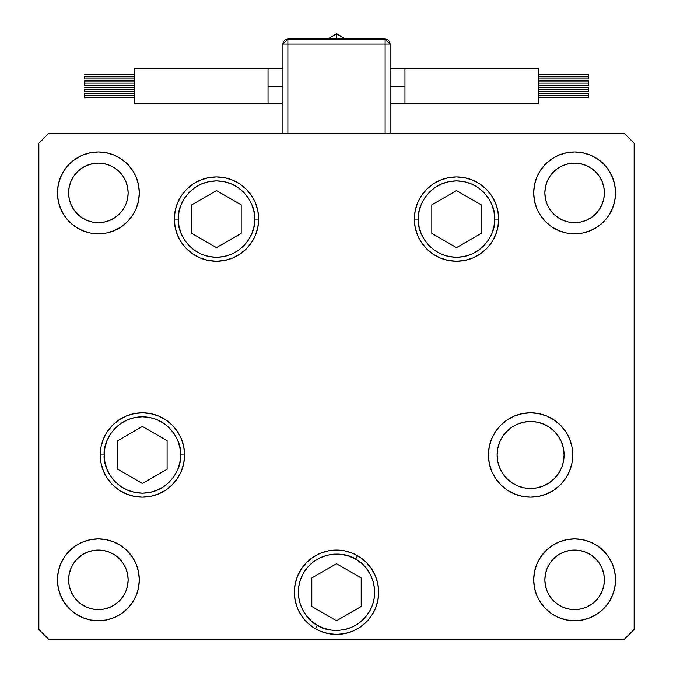 <?xml version="1.0" encoding="UTF-8"?>
<svg xmlns="http://www.w3.org/2000/svg" width="673" height="673" viewBox="0 0 673 673"><rect width="100%" height="100%" fill="white"/><g stroke="black" fill="none" stroke-linecap="round" stroke-linejoin="round"><path stroke-width="1.01" d="M537.13 422.139L543.405 424.04L549.202 427.136L543.405 424.04L549.202 427.136L554.274 431.3L549.202 427.136L554.274 431.3L558.439 436.373L561.534 442.161L558.439 436.373L561.534 442.161L563.436 448.445L564.083 454.982A33.482 33.482 0 0 1 530.593 488.463A33.482 33.482 0 0 1 497.111 454.982L497.751 461.51L499.66 467.794L497.751 461.51L497.111 454.982L497.751 448.445L497.111 454.982L497.751 448.445L499.66 442.161L497.751 448.445L499.66 442.161L502.756 436.373L506.92 431.3L502.756 436.373L506.92 431.3L511.993 427.136L506.92 431.3L511.993 427.136L517.781 424.04L524.065 422.139L530.593 421.491L537.13 422.139L530.593 421.491L524.065 422.139M511.993 482.819L506.92 478.654L502.756 473.582L506.92 478.654L511.993 482.819L517.781 485.914L511.993 482.819L506.92 478.654L502.756 473.582L499.66 467.794L497.751 461.51L497.111 454.982A33.482 33.482 0 0 1 530.593 421.491A33.482 33.482 0 0 1 564.083 454.982L563.436 461.51L562.132 466.229M524.065 487.816L530.593 488.463L524.065 487.816L517.781 485.914M561.534 467.794L558.439 473.582L561.534 467.794L558.439 473.582L554.274 478.654L549.202 482.819L554.274 478.654L549.202 482.819L543.405 485.914L537.13 487.816L530.593 488.463L537.13 487.816M558.439 436.373L557.21 434.665M390.079 86.237L404.961 86.237L404.961 68.873L538.896 68.873L538.896 103.592L404.961 103.592L404.961 86.237L390.079 86.237M336.5 38.613L336.5 33.65L336.5 38.613M538.896 76.815L588.505 76.815L588.505 74.711L588.505 76.815L538.896 76.815M538.896 83.107L588.505 83.107L588.505 80.996L588.505 83.107L538.896 83.107M538.896 95.65L588.505 95.65L588.505 93.539L588.505 95.65L538.896 95.65M538.896 89.358L588.505 89.358L588.505 87.254L588.505 89.358L538.896 89.358M287.884 44.065L385.116 44.065L385.116 133.363L385.116 44.065L390.079 44.065L390.079 133.363L390.079 44.065L385.116 44.065L385.116 39.11A4.963 4.963 0 0 1 390.079 44.065L385.116 39.11L385.116 44.065L282.921 44.065L282.921 133.363L282.921 44.065L287.884 44.065L287.884 39.11L287.884 133.363L287.884 44.065M538.896 103.592L538.896 68.873L404.961 68.873L404.961 103.592L538.896 103.592M588.505 91.469L588.505 89.358L588.505 91.469L538.896 91.469M588.505 97.762L588.505 95.65L588.505 97.762L538.896 97.762M588.505 85.219L588.505 83.107L588.505 85.219L538.896 85.219M588.505 78.926L588.505 76.815L588.505 78.926L538.896 78.926M385.116 39.11L287.884 39.11L282.921 44.065A4.963 4.963 0 0 1 287.884 39.11L287.884 38.613L287.884 39.11L385.116 39.11L385.116 38.613L385.116 39.11M287.884 38.613L385.116 38.613L287.884 38.613M268.039 68.873L268.039 86.237L282.921 86.237L268.039 86.237L268.039 68.873L134.104 68.873L134.104 103.592L268.039 103.592L268.039 86.237L268.039 103.592L134.104 103.592L134.104 68.873L282.921 68.873M344.408 38.613L336.5 33.65L328.592 38.613L336.5 33.709M84.495 76.815L134.104 76.815L84.495 76.815L84.495 78.926L84.495 76.815M84.495 83.107L134.104 83.107L84.495 83.107L84.495 85.219L84.495 80.996L84.495 83.107M84.495 95.65L134.104 95.65L84.495 95.65L84.495 97.762L84.495 93.539L84.495 95.65M84.495 89.358L134.104 89.358L84.495 89.358L84.495 91.469L84.495 89.358M418.32 219.087C416.78 207.915 428.238 181.407 456.513 180.886C484.787 181.407 496.245 207.915 494.714 219.087L498.676 219.087L494.714 219.087L493.974 226.54L491.803 233.708L488.27 240.311L483.525 246.099L477.737 250.844L471.134 254.377L463.966 256.548L456.513 257.288L449.059 256.548L441.892 254.377L435.288 250.844L429.5 246.099L424.756 240.311L421.222 233.708L419.052 226.54L418.32 219.087L419.052 211.633L421.222 204.466L424.756 197.862L429.5 192.074L435.288 187.33L441.892 183.796L449.059 181.626L456.513 180.886L463.966 181.626L471.134 183.796L477.737 187.33L483.525 192.074L488.27 197.862L491.803 204.466L493.974 211.633L494.714 219.087C496.245 230.259 484.787 256.766 456.513 257.288C428.238 256.766 416.78 230.259 418.32 219.087L414.349 219.087L418.32 219.087M431.814 204.828L431.814 233.346L456.513 247.614L481.212 233.346L481.212 204.828L456.513 190.56L431.814 204.828L456.513 190.56L481.212 204.828L481.212 233.346L456.513 247.614L431.814 233.346L431.814 204.828M254.68 219.087C256.22 230.259 244.762 256.766 216.487 257.288C188.213 256.766 176.755 230.259 178.286 219.087L174.324 219.087L178.286 219.087L179.026 211.633L181.197 204.466L184.73 197.862L189.475 192.074L195.263 187.33L201.866 183.796L209.034 181.626L216.487 180.886L223.941 181.626L231.108 183.796L237.712 187.33L243.5 192.074L248.244 197.862L251.778 204.466L253.948 211.633L254.68 219.087L253.948 226.54L251.778 233.708L248.244 240.311L243.5 246.099L237.712 250.844L231.108 254.377L223.941 256.548L216.487 257.288L209.034 256.548L201.866 254.377L195.263 250.844L189.475 246.099L184.73 240.311L181.197 233.708L179.026 226.54L178.286 219.087C176.755 207.915 188.213 181.407 216.487 180.886C244.762 181.407 256.22 207.915 254.68 219.087L258.651 219.087L254.68 219.087M241.186 233.346L241.186 204.828L216.487 190.56L191.788 204.828L191.788 233.346L216.487 247.614L241.186 233.346L216.487 247.614L191.788 233.346L191.788 204.828L216.487 190.56L241.186 204.828L241.186 233.346M104.206 454.982C102.675 443.801 114.132 417.302 142.407 416.78C170.681 417.302 182.139 443.801 180.6 454.982L184.57 454.982L180.6 454.982L179.868 462.427L177.697 469.594L174.164 476.198L169.411 481.986L163.623 486.739L157.019 490.264L149.86 492.443L142.407 493.174L134.953 492.443L127.786 490.264L121.182 486.739L115.394 481.986L110.641 476.198L107.116 469.594L104.946 462.427L104.206 454.982L104.946 447.528L107.116 440.361L110.641 433.757L115.394 427.969L121.182 423.216L127.786 419.691L134.953 417.512L142.407 416.78L149.86 417.512L157.019 419.691L163.623 423.216L169.411 427.969L174.164 433.757L177.697 440.361L179.868 447.528L180.6 454.982C182.139 466.153 170.681 492.653 142.407 493.174C114.132 492.653 102.675 466.153 104.206 454.982L100.243 454.982L104.206 454.982M117.699 440.714L117.699 469.241L142.407 483.5L167.106 469.241L167.106 440.714L142.407 426.455L117.699 440.714L142.407 426.455L167.106 440.714L167.106 469.241L142.407 483.5L117.699 469.241L117.699 440.714M317.404 625.301C306.955 621.044 289.735 597.868 303.422 573.127C318.009 548.899 346.688 552.23 355.596 559.145L357.582 555.705L355.596 559.145L361.687 563.503L366.802 568.971L370.756 575.331L373.397 582.338L374.617 589.725L374.373 597.212L372.674 604.505L369.578 611.32L365.22 617.41L359.752 622.525L353.392 626.479L346.385 629.12L338.999 630.34L331.511 630.096L324.218 628.397L317.404 625.301L311.313 620.943L306.198 615.475L302.244 609.115L299.603 602.108L298.383 594.722L298.627 587.235L300.326 579.949L303.422 573.127L307.78 567.036L313.248 561.921L319.608 557.967L326.615 555.326L334.001 554.106L341.489 554.35L348.782 556.049L355.596 559.145C366.045 563.402 383.265 586.578 369.578 611.32C354.991 635.548 326.312 632.216 317.404 625.301L315.418 628.742L317.404 625.301M311.801 606.482L336.5 620.75L361.199 606.482L361.199 577.964L336.5 563.696L311.801 577.964L311.801 606.482L311.801 577.964L336.5 563.696L361.199 577.964L361.199 606.482L336.5 620.75L311.801 606.482M258.651 219.087A42.163 42.163 0 0 1 216.487 261.25A42.163 42.163 0 0 1 174.324 219.087L175.131 210.859L177.529 202.952L181.424 195.658L186.673 189.273L193.058 184.023L200.352 180.128L208.26 177.731L216.487 176.923L224.715 177.731L232.622 180.128L239.916 184.023L246.301 189.273L251.542 195.658L255.446 202.952L257.843 210.859L258.651 219.087L257.843 227.314L255.446 235.222L251.542 242.516L246.301 248.901L239.916 254.15L232.622 258.045L224.715 260.443L216.487 261.25L208.26 260.443L200.352 258.045L193.058 254.15L186.673 248.901L181.424 242.516L177.529 235.222L175.131 227.314L174.324 219.087A42.163 42.163 0 0 1 216.487 176.923A42.163 42.163 0 0 1 258.651 219.087M498.676 219.087A42.163 42.163 0 0 1 456.513 261.25A42.163 42.163 0 0 1 414.349 219.087L415.157 210.859L417.554 202.952L421.458 195.658L426.699 189.273L433.084 184.023L440.378 180.128L448.285 177.731L456.513 176.923L464.74 177.731L472.648 180.128L479.942 184.023L486.327 189.273L491.576 195.658L495.471 202.952L497.869 210.859L498.676 219.087L497.869 227.314L495.471 235.222L491.576 242.516L486.327 248.901L479.942 254.15L472.648 258.045L464.74 260.443L456.513 261.25L448.285 260.443L440.378 258.045L433.084 254.15L426.699 248.901L421.458 242.516L417.554 235.222L415.157 227.314L414.349 219.087A42.163 42.163 0 0 1 456.513 176.923A42.163 42.163 0 0 1 498.676 219.087M572.757 454.982A42.163 42.163 0 0 1 530.593 497.145A42.163 42.163 0 0 1 488.43 454.982L489.237 446.754L491.635 438.838L495.538 431.553L500.779 425.159L507.173 419.918L514.458 416.023L522.366 413.626L530.593 412.81L538.821 413.626L546.728 416.023L554.022 419.918L560.407 425.159L565.657 431.553L569.551 438.838L571.949 446.754L572.757 454.982L571.949 463.201L569.551 471.117L565.657 478.402L560.407 484.796L554.022 490.037L546.728 493.932L538.821 496.338L530.593 497.145L522.366 496.338L514.458 493.932L507.173 490.037L500.779 484.796L495.538 478.402L491.635 471.117L489.237 463.201L488.43 454.982A42.163 42.163 0 0 1 530.593 412.81A42.163 42.163 0 0 1 572.757 454.982M378.663 592.223A42.163 42.163 0 0 1 336.5 634.387A42.163 42.163 0 0 1 294.337 592.223L295.144 583.996L297.542 576.088L301.437 568.794L306.686 562.409L313.071 557.16L320.365 553.265L328.273 550.867L336.5 550.06L344.727 550.867L352.635 553.265L359.929 557.16L366.314 562.409L371.563 568.794L375.458 576.088L377.856 583.996L378.663 592.223L377.856 600.451L375.458 608.358L371.563 615.652L366.314 622.037L359.929 627.286L352.635 631.181L344.727 633.579L336.5 634.387L328.273 633.579L320.365 631.181L313.071 627.286L306.686 622.037L301.437 615.652L297.542 608.358L295.144 600.451L294.337 592.223A42.163 42.163 0 0 1 336.5 550.06A42.163 42.163 0 0 1 378.663 592.223L377.856 600.451M184.57 454.982A42.163 42.163 0 0 1 142.407 497.145A42.163 42.163 0 0 1 100.243 454.982L101.051 446.754L103.449 438.838L107.344 431.553L112.593 425.159L118.978 419.918L126.272 416.023L134.179 413.626L142.407 412.81L150.634 413.626L158.542 416.023L165.827 419.918L172.221 425.159L177.462 431.553L181.365 438.838L183.763 446.754L184.57 454.982L183.763 463.201L181.365 471.117L177.462 478.402L172.221 484.796L165.827 490.037L158.542 493.932L150.634 496.338L142.407 497.145L134.179 496.338L126.272 493.932L118.978 490.037L112.593 484.796L107.344 478.402L103.449 471.117L101.051 463.201L100.243 454.982A42.163 42.163 0 0 1 142.407 412.81A42.163 42.163 0 0 1 184.57 454.982M139.311 192.89A40.927 40.927 0 0 1 98.384 233.817A40.927 40.927 0 0 1 57.457 192.89L58.248 184.907L60.578 177.226L64.356 170.151L69.445 163.951L75.654 158.862L82.729 155.076L90.401 152.746L98.384 151.963L106.368 152.746L114.048 155.076L121.123 158.862L127.323 163.951L132.413 170.151L136.198 177.226L138.529 184.907L139.311 192.89L138.529 200.874L136.198 208.546L132.413 215.629L127.323 221.829L121.123 226.919L114.048 230.696L106.368 233.026L98.384 233.817L90.401 233.026L82.729 230.696L75.654 226.919L69.445 221.829L64.356 215.629L60.578 208.546L58.248 200.874L57.457 192.89A40.927 40.927 0 0 1 98.384 151.963A40.927 40.927 0 0 1 139.311 192.89M615.543 579.823A40.927 40.927 0 0 1 574.616 620.75A40.927 40.927 0 0 1 533.689 579.823L534.471 571.84L536.802 564.159L540.587 557.084L545.677 550.884L551.877 545.795L558.952 542.009L566.632 539.679L574.616 538.896L582.599 539.679L590.271 542.009L597.346 545.795L603.555 550.884L608.644 557.084L612.422 564.159L614.752 571.84L615.543 579.823L614.752 587.807L612.422 595.487L608.644 602.562L603.555 608.762L597.346 613.852L590.271 617.629L582.599 619.959L574.616 620.75L566.632 619.959L558.952 617.629L551.877 613.852L545.677 608.762L540.587 602.562L536.802 595.487L534.471 587.807L533.689 579.823A40.927 40.927 0 0 1 574.616 538.896A40.927 40.927 0 0 1 615.543 579.823M139.311 579.823A40.927 40.927 0 0 1 98.384 620.75A40.927 40.927 0 0 1 57.457 579.823L58.248 571.84L60.578 564.159L64.356 557.084L69.445 550.884L75.654 545.795L82.729 542.009L90.401 539.679L98.384 538.896L106.368 539.679L114.048 542.009L121.123 545.795L127.323 550.884L132.413 557.084L136.198 564.159L138.529 571.84L139.311 579.823L138.529 587.807L136.198 595.487L132.413 602.562L127.323 608.762L121.123 613.852L114.048 617.629L106.368 619.959L98.384 620.75L90.401 619.959L82.729 617.629L75.654 613.852L69.445 608.762L64.356 602.562L60.578 595.487L58.248 587.807L57.457 579.823A40.927 40.927 0 0 1 98.384 538.896A40.927 40.927 0 0 1 139.311 579.823M615.543 192.89A40.927 40.927 0 0 1 574.616 233.817A40.927 40.927 0 0 1 533.689 192.89L534.471 184.907L536.802 177.226L540.587 170.151L545.677 163.951L551.877 158.862L558.952 155.076L566.632 152.746L574.616 151.963L582.599 152.746L590.271 155.076L597.346 158.862L603.555 163.951L608.644 170.151L612.422 177.226L614.752 184.907L615.543 192.89L614.752 200.874L612.422 208.546L608.644 215.629L603.555 221.829L597.346 226.919L590.271 230.696L582.599 233.026L574.616 233.817L566.632 233.026L558.952 230.696L551.877 226.919L545.677 221.829L540.587 215.629L536.802 208.546L534.471 200.874L533.689 192.89A40.927 40.927 0 0 1 574.616 151.963A40.927 40.927 0 0 1 615.543 192.89M604.379 192.89A29.763 29.763 0 0 1 574.616 222.654A29.763 29.763 0 0 1 544.852 192.89A29.763 29.763 0 0 1 574.616 163.127A29.763 29.763 0 0 1 604.379 192.89L603.807 198.695L602.108 204.281L599.357 209.421L595.655 213.938L591.146 217.64L586.006 220.391L580.42 222.082L574.616 222.654L568.803 222.082L563.225 220.391L558.077 217.64L553.568 213.938L549.866 209.421L547.115 204.281L545.424 198.695L544.852 192.89L545.424 187.086L547.115 181.5L549.866 176.351L553.568 171.842L558.077 168.141L563.225 165.39L568.803 163.699L574.616 163.127L580.42 163.699L586.006 165.39L591.146 168.141L595.655 171.842L599.357 176.351L602.108 181.5L603.807 187.086L604.379 192.89M128.148 579.823A29.763 29.763 0 0 1 98.384 609.587A29.763 29.763 0 0 1 68.621 579.823A29.763 29.763 0 0 1 98.384 550.06A29.763 29.763 0 0 1 128.148 579.823L127.576 585.628L125.885 591.214L123.134 596.354L119.432 600.871L114.923 604.573L109.775 607.324L104.197 609.015L98.384 609.587L92.58 609.015L86.994 607.324L81.854 604.573L77.345 600.871L73.643 596.354L70.892 591.214L69.193 585.628L68.621 579.823L69.193 574.019L70.892 568.433L73.643 563.284L77.345 558.775L81.854 555.074L86.994 552.323L92.58 550.632L98.384 550.06L104.197 550.632L109.775 552.323L114.923 555.074L119.432 558.775L123.134 563.284L125.885 568.433L127.576 574.019L128.148 579.823M604.379 579.823A29.763 29.763 0 0 1 574.616 609.587A29.763 29.763 0 0 1 544.852 579.823A29.763 29.763 0 0 1 574.616 550.06A29.763 29.763 0 0 1 604.379 579.823L603.807 585.628L602.108 591.214L599.357 596.354L595.655 600.871L591.146 604.573L586.006 607.324L580.42 609.015L574.616 609.587L568.803 609.015L563.225 607.324L558.077 604.573L553.568 600.871L549.866 596.354L547.115 591.214L545.424 585.628L544.852 579.823L545.424 574.019L547.115 568.433L549.866 563.284L553.568 558.775L558.077 555.074L563.225 552.323L568.803 550.632L574.616 550.06L580.42 550.632L586.006 552.323L591.146 555.074L595.655 558.775L599.357 563.284L602.108 568.433L603.807 574.019L604.379 579.823M128.148 192.89A29.763 29.763 0 0 1 98.384 222.654A29.763 29.763 0 0 1 68.621 192.89A29.763 29.763 0 0 1 98.384 163.127A29.763 29.763 0 0 1 128.148 192.89L127.576 198.695L125.885 204.281L123.134 209.421L119.432 213.938L114.923 217.64L109.775 220.391L104.197 222.082L98.384 222.654L92.58 222.082L86.994 220.391L81.854 217.64L77.345 213.938L73.643 209.421L70.892 204.281L69.193 198.695L68.621 192.89L69.193 187.086L70.892 181.5L73.643 176.351L77.345 171.842L81.854 168.141L86.994 165.39L92.58 163.699L98.384 163.127L104.197 163.699L109.775 165.39L114.923 168.141L119.432 171.842L123.134 176.351L125.885 181.5L127.576 187.086L128.148 192.89M38.857 629.432L48.784 639.35L624.216 639.35L634.143 629.432L634.143 143.282L624.216 133.363L48.784 133.363L38.857 143.282L38.857 629.432L38.857 143.282L48.784 133.363L624.216 133.363L634.143 143.282L634.143 629.432L624.216 639.35L48.784 639.35L38.857 629.432M134.179 496.338L142.407 497.145M158.542 493.932L159.451 493.545M177.462 478.402L181.365 471.117M172.221 425.159L165.827 419.918M150.634 413.626L142.407 412.81M107.344 431.553L103.449 438.838M328.273 633.579L336.5 634.387M344.727 633.579L347.243 632.999M295.144 583.996L294.337 592.223M500.779 484.796L507.173 490.037M522.366 496.338L530.593 497.145M565.657 478.402L569.551 471.117M538.821 413.626L530.593 412.81M514.458 416.023L512.868 416.722M495.538 431.553L491.635 438.838M549.202 482.819L543.405 485.914M479.942 184.023L479.47 183.712M186.673 248.901L193.058 254.15M257.843 210.859L255.446 202.952M239.916 184.023L238.015 182.829M193.058 184.023L186.673 189.273M404.961 68.873L390.079 68.873M538.896 74.711L588.505 74.711M538.896 80.996L588.505 80.996M538.896 93.539L588.505 93.539M538.896 87.254L588.505 87.254M404.961 103.592L390.079 103.592M344.214 38.235L336.5 33.65M134.104 74.711L84.495 74.711M134.104 80.996L84.495 80.996M134.104 93.539L84.495 93.539M134.104 87.254L84.495 87.254M268.039 103.592L282.921 103.592M134.104 91.469L84.495 91.469M134.104 97.762L84.495 97.762M134.104 85.219L84.495 85.219M134.104 78.926L84.495 78.926"/></g></svg>
